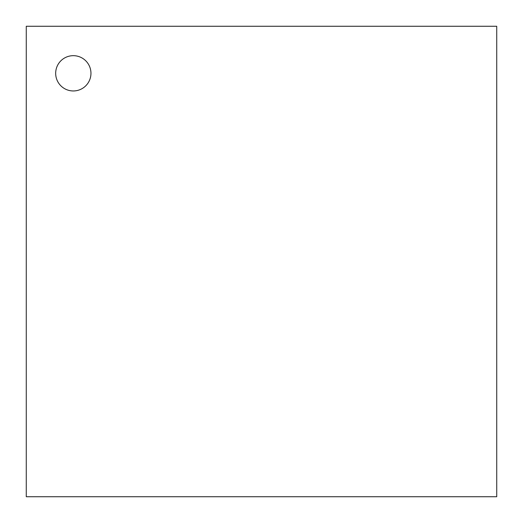 <?xml version="1.0" encoding="UTF-8"?>
<svg xmlns="http://www.w3.org/2000/svg" width="523" height="523" viewBox="0 0 523 523"><rect width="100%" height="100%" fill="white"/><g stroke="black" fill="none" stroke-linecap="round" stroke-linejoin="round"><path stroke-width="0.78" d="M55.673 73.312A17.645 17.645 0 0 0 73.312 90.956A17.645 17.645 0 0 0 90.956 73.312A17.645 17.645 0 0 0 73.312 55.673A17.645 17.645 0 0 0 55.673 73.312M496.732 496.732L496.732 26.268L26.268 26.268L26.268 496.732L496.732 496.732M393.819 26.268L423.225 26.268M335.008 26.268L364.413 26.268M276.203 26.268L305.609 26.268M217.391 26.268L246.797 26.268M158.587 26.268L187.992 26.268M99.775 26.268L129.181 26.268M26.268 129.181L26.268 99.775M26.268 187.992L26.268 158.587M26.268 246.797L26.268 217.391M26.268 305.609L26.268 276.203M26.268 364.413L26.268 335.008M26.268 423.225L26.268 393.819M129.181 496.732L99.775 496.732M187.992 496.732L158.587 496.732M246.797 496.732L217.391 496.732M305.609 496.732L276.203 496.732M364.413 496.732L335.008 496.732M423.225 496.732L393.819 496.732M496.732 393.819L496.732 423.225M496.732 335.008L496.732 364.413M496.732 276.203L496.732 305.609M496.732 217.391L496.732 246.797M496.732 158.587L496.732 187.992M496.732 99.775L496.732 129.181"/></g></svg>
